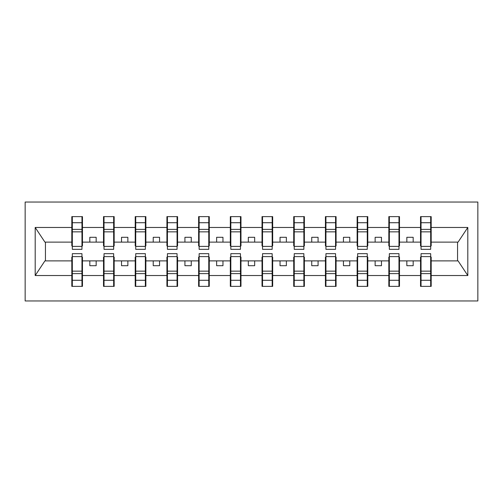 <?xml version="1.0" encoding="UTF-8"?>
<svg xmlns="http://www.w3.org/2000/svg" width="503" height="503" viewBox="0 0 503 503"><rect width="100%" height="100%" fill="white"/><g stroke="black" fill="none" stroke-linecap="round" stroke-linejoin="round"><path stroke-width="0.75" d="M25.15 300.957L477.85 300.957L477.85 202.043L25.15 202.043L25.15 300.957M421.042 257.077L420.533 257.077L420.533 260.881L399.483 260.881L399.483 257.077L398.973 257.077M430.675 245.923L431.184 245.923L431.184 242.119L458.076 242.119L467.809 227.469L467.809 275.531L431.184 275.531L431.184 286.37L420.533 286.37L420.533 260.881M430.675 257.077L431.184 257.077L431.184 275.531M389.341 257.077L388.832 257.077L388.832 260.881L367.781 260.881L367.781 257.077L367.272 257.077M420.533 275.531L399.483 275.531L399.483 286.37L388.832 286.37L388.832 260.881M399.483 275.531L399.483 260.881M357.639 257.077L357.13 257.077L357.13 260.881L336.079 260.881L336.079 257.077L335.57 257.077M388.832 275.531L367.781 275.531L367.781 286.37L357.13 286.37L357.13 260.881M367.781 275.531L367.781 260.881M325.938 257.077L325.428 257.077L325.428 260.881L304.378 260.881L304.378 257.077L303.869 257.077M357.13 275.531L336.079 275.531L336.079 286.37L325.428 286.37L325.428 260.881M336.079 275.531L336.079 260.881M294.236 257.077L293.727 257.077L293.727 260.881L272.676 260.881L272.676 257.077L272.167 257.077M325.428 275.531L304.378 275.531L304.378 286.37L293.727 286.37L293.727 260.881M304.378 275.531L304.378 260.881M262.535 257.077L262.025 257.077L262.025 260.881L240.975 260.881L240.975 257.077L240.465 257.077M293.727 275.531L272.676 275.531L272.676 286.37L262.025 286.37L262.025 260.881M272.676 275.531L272.676 260.881M230.833 257.077L230.324 257.077L230.324 260.881L209.273 260.881L209.273 257.077L208.764 257.077M262.025 275.531L240.975 275.531L240.975 286.37L230.324 286.37L230.324 260.881M240.975 275.531L240.975 260.881M199.131 257.077L198.622 257.077L198.622 260.881L177.572 260.881L177.572 257.077L177.062 257.077M230.324 275.531L209.273 275.531L209.273 286.37L198.622 286.37L198.622 260.881M209.273 275.531L209.273 260.881M167.43 257.077L166.921 257.077L166.921 260.881L145.87 260.881L145.87 257.077L145.361 257.077M198.622 275.531L177.572 275.531L177.572 286.37L166.921 286.37L166.921 260.881M177.572 275.531L177.572 260.881M135.728 257.077L135.219 257.077L135.219 260.881L114.168 260.881L114.168 257.077L113.659 257.077M166.921 275.531L145.87 275.531L145.87 286.37L135.219 286.37L135.219 260.881M145.87 275.531L145.87 260.881M104.027 257.077L103.517 257.077L103.517 260.881L82.467 260.881L82.467 257.077L81.958 257.077M135.219 275.531L114.168 275.531L114.168 286.37L103.517 286.37L103.517 260.881M114.168 275.531L114.168 260.881M421.042 246.395L430.675 246.395L430.675 249.343L421.042 249.343L421.042 216.63L420.533 216.63L420.533 227.469L399.483 227.469L399.483 245.923L398.973 245.923M421.042 245.923L420.533 245.923L420.533 227.469M389.341 246.395L398.973 246.395L398.973 249.343L389.341 249.343L389.341 216.63L388.832 216.63L388.832 227.469L367.781 227.469L367.781 245.923L367.272 245.923M389.341 245.923L388.832 245.923L388.832 227.469M357.639 246.395L367.272 246.395L367.272 249.343L357.639 249.343L357.639 216.63L357.13 216.63L357.13 227.469L336.079 227.469L336.079 245.923L335.57 245.923M357.639 245.923L357.13 245.923L357.13 227.469M325.938 246.395L335.57 246.395L335.57 249.343L325.938 249.343L325.938 216.63L325.428 216.63L325.428 227.469L304.378 227.469L304.378 245.923L303.869 245.923M325.938 245.923L325.428 245.923L325.428 227.469M294.236 246.395L303.869 246.395L303.869 249.343L294.236 249.343L294.236 216.63L293.727 216.63L293.727 227.469L272.676 227.469L272.676 245.923L272.167 245.923M294.236 245.923L293.727 245.923L293.727 227.469M262.535 246.395L272.167 246.395L272.167 249.343L262.535 249.343L262.535 216.63L262.025 216.63L262.025 227.469L240.975 227.469L240.975 245.923L240.465 245.923M262.535 245.923L262.025 245.923L262.025 227.469M230.833 246.395L240.465 246.395L240.465 249.343L230.833 249.343L230.833 216.63L230.324 216.63L230.324 227.469L209.273 227.469L209.273 245.923L208.764 245.923M230.833 245.923L230.324 245.923L230.324 227.469M199.131 246.395L208.764 246.395L208.764 249.343L199.131 249.343L199.131 216.63L198.622 216.63L198.622 227.469L177.572 227.469L177.572 245.923L177.062 245.923M199.131 245.923L198.622 245.923L198.622 227.469M167.43 246.395L177.062 246.395L177.062 249.343L167.43 249.343L167.43 216.63L166.921 216.63L166.921 227.469L145.87 227.469L145.87 245.923L145.361 245.923M167.43 245.923L166.921 245.923L166.921 227.469M135.728 246.395L145.361 246.395L145.361 249.343L135.728 249.343L135.728 216.63L135.219 216.63L135.219 227.469L114.168 227.469L114.168 245.923L113.659 245.923M135.728 245.923L135.219 245.923L135.219 227.469M104.027 246.395L113.659 246.395L113.659 249.343L104.027 249.343L104.027 216.63L103.517 216.63L103.517 227.469L82.467 227.469L82.467 216.63L81.958 216.63L81.958 249.343L72.325 249.343L72.325 231.852L81.958 231.852M104.027 245.923L103.517 245.923L103.517 227.469M72.325 257.077L71.816 257.077L71.816 260.881L44.924 260.881L35.191 275.531L35.191 227.469L44.924 242.119L71.816 242.119L71.816 227.469L35.191 227.469M103.517 275.531L82.467 275.531L82.467 286.37L71.816 286.37L71.816 260.881M82.467 275.531L82.467 260.881M72.325 231.852L72.325 216.63L71.816 216.63L71.816 227.469M71.816 242.119L71.816 245.923L72.325 245.923M431.184 242.119L431.184 216.63L430.675 216.63L430.675 246.395M388.832 216.63L399.483 216.63L399.483 227.469M357.13 216.63L367.781 216.63L367.781 227.469M325.428 216.63L336.079 216.63L336.079 227.469M293.727 216.63L304.378 216.63L304.378 227.469M262.025 216.63L272.676 216.63L272.676 227.469M230.324 216.63L240.975 216.63L240.975 227.469M198.622 216.63L209.273 216.63L209.273 227.469M166.921 216.63L177.572 216.63L177.572 227.469M135.219 216.63L145.87 216.63L145.87 227.469M103.517 216.63L114.168 216.63L114.168 227.469M467.809 227.469L431.184 227.469M71.816 275.531L35.191 275.531M71.816 216.63L82.467 216.63M420.533 216.63L431.184 216.63M420.533 242.119L413.177 242.119L413.177 237.297L406.839 237.297L406.839 242.119L413.177 242.119M406.839 242.119L399.483 242.119M406.839 260.881L406.839 265.703L413.177 265.703L413.177 260.881M388.832 242.119L381.475 242.119L381.475 237.297L375.137 237.297L375.137 242.119L381.475 242.119M375.137 242.119L367.781 242.119M375.137 260.881L375.137 265.703L381.475 265.703L381.475 260.881M357.13 242.119L349.774 242.119L349.774 237.297L343.436 237.297L343.436 242.119L349.774 242.119M343.436 242.119L336.079 242.119M343.436 260.881L343.436 265.703L349.774 265.703L349.774 260.881M325.428 242.119L318.072 242.119L318.072 237.297L311.734 237.297L311.734 242.119L318.072 242.119M311.734 242.119L304.378 242.119M311.734 260.881L311.734 265.703L318.072 265.703L318.072 260.881M293.727 242.119L286.37 242.119L286.37 237.297L280.033 237.297L280.033 242.119L286.37 242.119M280.033 242.119L272.676 242.119M280.033 260.881L280.033 265.703L286.37 265.703L286.37 260.881M262.025 242.119L254.669 242.119L254.669 237.297L248.331 237.297L248.331 242.119L254.669 242.119M248.331 242.119L240.975 242.119M248.331 260.881L248.331 265.703L254.669 265.703L254.669 260.881M230.324 242.119L222.967 242.119L222.967 237.297L216.63 237.297L216.63 242.119L222.967 242.119M216.63 242.119L209.273 242.119M216.63 260.881L216.63 265.703L222.967 265.703L222.967 260.881M198.622 242.119L191.266 242.119L191.266 237.297L184.928 237.297L184.928 242.119L191.266 242.119M184.928 242.119L177.572 242.119M184.928 260.881L184.928 265.703L191.266 265.703L191.266 260.881M166.921 242.119L159.564 242.119L159.564 237.297L153.226 237.297L153.226 242.119L159.564 242.119M153.226 242.119L145.87 242.119M153.226 260.881L153.226 265.703L159.564 265.703L159.564 260.881M135.219 242.119L127.863 242.119L127.863 237.297L121.525 237.297L121.525 242.119L127.863 242.119M121.525 242.119L114.168 242.119M121.525 260.881L121.525 265.703L127.863 265.703L127.863 260.881M103.517 242.119L96.161 242.119L96.161 237.297L89.823 237.297L89.823 242.119L96.161 242.119M89.823 242.119L82.467 242.119L82.467 227.469M89.823 260.881L89.823 265.703L96.161 265.703L96.161 260.881M82.467 242.119L82.467 245.923L81.958 245.923M467.809 275.531L458.076 260.881L431.184 260.881M45.44 242.119L45.44 260.881M457.56 260.881L457.56 242.119M81.958 222.967L82.467 222.967M71.816 222.967L72.325 222.967M72.325 229.381L81.958 229.381M71.816 286.37L72.325 286.37L72.325 253.657L81.958 253.657L81.958 271.148L72.325 271.148M72.325 280.033L71.816 280.033M82.467 280.033L81.958 280.033M81.958 271.148L81.958 286.37L82.467 286.37M81.958 273.619L72.325 273.619M114.168 216.63L113.659 216.63L113.659 246.395M113.659 222.967L114.168 222.967M103.517 222.967L104.027 222.967M104.027 231.852L113.659 231.852M104.027 229.381L113.659 229.381M145.87 216.63L145.361 216.63L145.361 246.395M145.361 222.967L145.87 222.967M135.219 222.967L135.728 222.967M135.728 231.852L145.361 231.852M135.728 229.381L145.361 229.381M177.572 216.63L177.062 216.63L177.062 246.395M177.062 222.967L177.572 222.967M166.921 222.967L167.43 222.967M167.43 231.852L177.062 231.852M167.43 229.381L177.062 229.381M209.273 216.63L208.764 216.63L208.764 246.395M208.764 222.967L209.273 222.967M198.622 222.967L199.131 222.967M199.131 231.852L208.764 231.852M199.131 229.381L208.764 229.381M103.517 286.37L104.027 286.37L104.027 253.657L113.659 253.657L113.659 271.148L104.027 271.148M104.027 280.033L103.517 280.033M114.168 280.033L113.659 280.033M113.659 271.148L113.659 286.37L114.168 286.37M113.659 273.619L104.027 273.619M135.219 286.37L135.728 286.37L135.728 253.657L145.361 253.657L145.361 271.148L135.728 271.148M135.728 280.033L135.219 280.033M145.87 280.033L145.361 280.033M145.361 271.148L145.361 286.37L145.87 286.37M145.361 273.619L135.728 273.619M166.921 286.37L167.43 286.37L167.43 253.657L177.062 253.657L177.062 271.148L167.43 271.148M167.43 280.033L166.921 280.033M177.572 280.033L177.062 280.033M177.062 271.148L177.062 286.37L177.572 286.37M177.062 273.619L167.43 273.619M198.622 286.37L199.131 286.37L199.131 253.657L208.764 253.657L208.764 271.148L199.131 271.148M199.131 280.033L198.622 280.033M209.273 280.033L208.764 280.033M208.764 271.148L208.764 286.37L209.273 286.37M208.764 273.619L199.131 273.619M240.975 216.63L240.465 216.63L240.465 246.395M240.465 222.967L240.975 222.967M230.324 222.967L230.833 222.967M230.833 231.852L240.465 231.852M230.833 229.381L240.465 229.381M230.324 286.37L230.833 286.37L230.833 253.657L240.465 253.657L240.465 271.148L230.833 271.148M230.833 280.033L230.324 280.033M240.975 280.033L240.465 280.033M240.465 271.148L240.465 286.37L240.975 286.37M240.465 273.619L230.833 273.619M272.676 216.63L272.167 216.63L272.167 246.395M272.167 222.967L272.676 222.967M262.025 222.967L262.535 222.967M262.535 231.852L272.167 231.852M262.535 229.381L272.167 229.381M262.025 286.37L262.535 286.37L262.535 253.657L272.167 253.657L272.167 271.148L262.535 271.148M262.535 280.033L262.025 280.033M272.676 280.033L272.167 280.033M272.167 271.148L272.167 286.37L272.676 286.37M272.167 273.619L262.535 273.619M304.378 216.63L303.869 216.63L303.869 246.395M303.869 222.967L304.378 222.967M293.727 222.967L294.236 222.967M294.236 231.852L303.869 231.852M294.236 229.381L303.869 229.381M293.727 286.37L294.236 286.37L294.236 253.657L303.869 253.657L303.869 271.148L294.236 271.148M294.236 280.033L293.727 280.033M304.378 280.033L303.869 280.033M303.869 271.148L303.869 286.37L304.378 286.37M303.869 273.619L294.236 273.619M336.079 216.63L335.57 216.63L335.57 246.395M335.57 222.967L336.079 222.967M325.428 222.967L325.938 222.967M325.938 231.852L335.57 231.852M325.938 229.381L335.57 229.381M325.428 286.37L325.938 286.37L325.938 253.657L335.57 253.657L335.57 271.148L325.938 271.148M325.938 280.033L325.428 280.033M336.079 280.033L335.57 280.033M335.57 271.148L335.57 286.37L336.079 286.37M335.57 273.619L325.938 273.619M367.781 216.63L367.272 216.63L367.272 246.395M367.272 222.967L367.781 222.967M357.13 222.967L357.639 222.967M357.639 231.852L367.272 231.852M357.639 229.381L367.272 229.381M357.13 286.37L357.639 286.37L357.639 253.657L367.272 253.657L367.272 271.148L357.639 271.148M357.639 280.033L357.13 280.033M367.781 280.033L367.272 280.033M367.272 271.148L367.272 286.37L367.781 286.37M367.272 273.619L357.639 273.619M399.483 216.63L398.973 216.63L398.973 246.395M398.973 222.967L399.483 222.967M388.832 222.967L389.341 222.967M389.341 231.852L398.973 231.852M389.341 229.381L398.973 229.381M388.832 286.37L389.341 286.37L389.341 253.657L398.973 253.657L398.973 271.148L389.341 271.148M389.341 280.033L388.832 280.033M399.483 280.033L398.973 280.033M398.973 271.148L398.973 286.37L399.483 286.37M398.973 273.619L389.341 273.619M430.675 222.967L431.184 222.967M420.533 222.967L421.042 222.967M421.042 231.852L430.675 231.852M421.042 229.381L430.675 229.381M420.533 286.37L421.042 286.37L421.042 253.657L430.675 253.657L430.675 271.148L421.042 271.148M421.042 280.033L420.533 280.033M431.184 280.033L430.675 280.033M430.675 271.148L430.675 286.37L431.184 286.37M430.675 273.619L421.042 273.619M72.325 246.395L81.958 246.395M72.325 222.722L81.958 222.722M81.958 256.605L72.325 256.605M81.958 280.278L72.325 280.278M104.027 222.722L113.659 222.722M135.728 222.722L145.361 222.722M167.43 222.722L177.062 222.722M199.131 222.722L208.764 222.722M113.659 256.605L104.027 256.605M113.659 280.278L104.027 280.278M145.361 256.605L135.728 256.605M145.361 280.278L135.728 280.278M177.062 256.605L167.43 256.605M177.062 280.278L167.43 280.278M208.764 256.605L199.131 256.605M208.764 280.278L199.131 280.278M230.833 222.722L240.465 222.722M240.465 256.605L230.833 256.605M240.465 280.278L230.833 280.278M262.535 222.722L272.167 222.722M272.167 256.605L262.535 256.605M272.167 280.278L262.535 280.278M294.236 222.722L303.869 222.722M303.869 256.605L294.236 256.605M303.869 280.278L294.236 280.278M325.938 222.722L335.57 222.722M335.57 256.605L325.938 256.605M335.57 280.278L325.938 280.278M357.639 222.722L367.272 222.722M367.272 256.605L357.639 256.605M367.272 280.278L357.639 280.278M389.341 222.722L398.973 222.722M398.973 256.605L389.341 256.605M398.973 280.278L389.341 280.278M421.042 222.722L430.675 222.722M430.675 256.605L421.042 256.605M430.675 280.278L421.042 280.278"/></g></svg>
